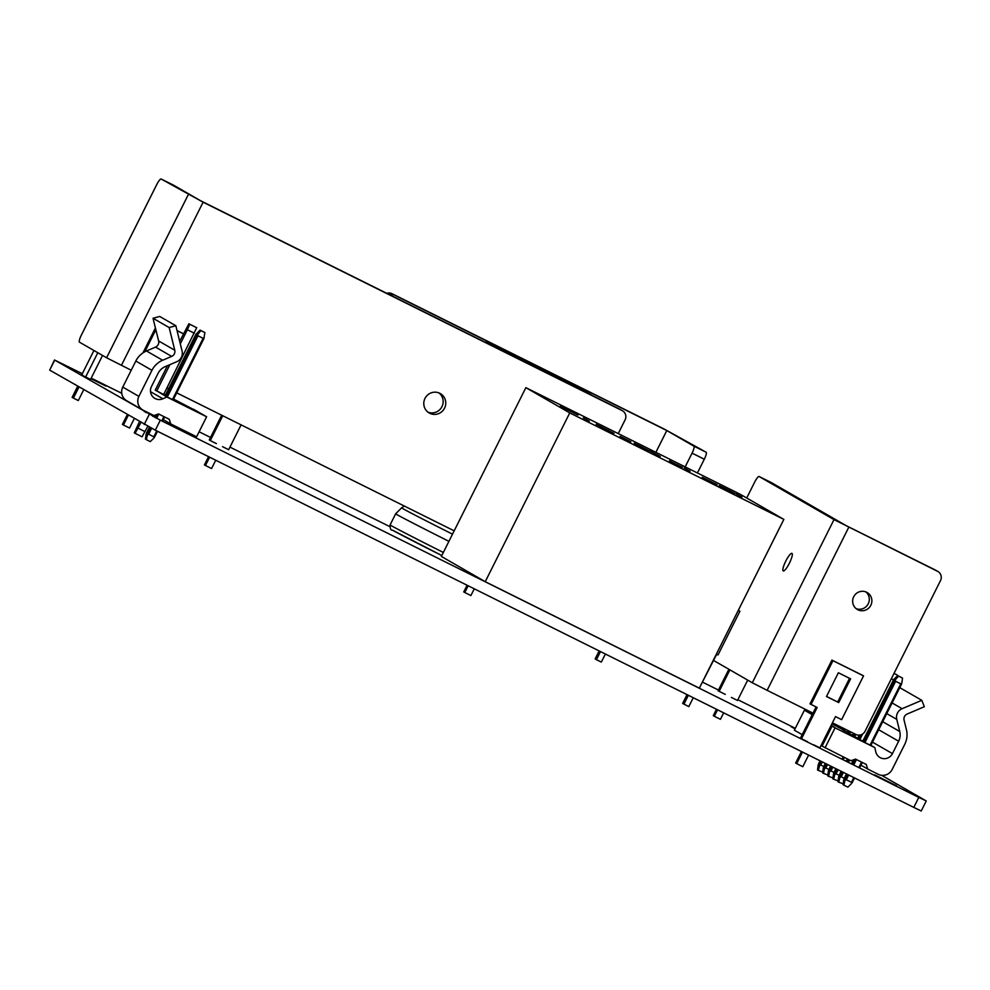 <?xml version="1.0" encoding="UTF-8"?>
<svg xmlns="http://www.w3.org/2000/svg" width="990" height="990" viewBox="0 0 990 990"><rect width="100%" height="100%" fill="white"/><g stroke="black" fill="none" stroke-linecap="round" stroke-linejoin="round"><path stroke-width="1.49" d="M54.71 360.125L49.698 370.124L54.512 359.989L160.318 420.181L918.794 797.396L926.034 800.848L881.657 775.306M49.698 370.124L155.306 430.18L913.795 807.407L921.232 810.983L926.244 800.984M795.156 728.64L791.159 726.771L795.057 728.85M82.319 373.7L54.512 359.989M795.329 728.306L737.872 699.732M718.455 690.067L702.69 682.221M389.738 526.581L229.952 447.121M210.536 437.469L199.101 431.776M121.733 393.302L91.204 378.118M896.457 785.713L874.813 774.91L896.457 785.713M189.35 434.053L167.706 423.25L189.35 434.053M90.919 378.7L105.942 386.063L91.043 378.44M622.116 410.578L619.542 409.093A6.992 6.831 -60.1 0 1 619.901 409.291L622.475 410.776A6.992 6.831 119.9 0 0 622.116 410.578L203.111 202.195L161.197 179.029A6.992 1.485 -63.6 0 0 161.172 179.017A6.992 1.485 -63.6 0 0 156.767 184.536L81.329 335.177A6.992 1.485 -63.6 0 0 79.497 342.181L106.598 357.774L131.212 370.223M619.542 409.093L200.537 200.71L173.423 185.105A6.992 1.485 116.4 0 1 173.423 185.105L161.197 179.029L173.411 185.105A6.992 1.485 116.4 0 0 173.399 185.093M427.952 412.149A11.187 10.927 119.9 0 0 439.003 392.943M618.23 433.595L625.111 419.871A6.992 6.831 119.9 0 0 622.475 410.776M166.926 387.981L168.597 388.81M176.74 392.857L454.175 530.838M424.982 398.425A11.187 10.927 119.9 0 0 429.19 412.979A11.187 10.927 119.9 0 0 444.56 408.152A11.187 10.927 119.9 0 0 440.352 393.599A11.187 10.927 119.9 0 0 424.982 398.425M183.484 333.754L177.024 330.536M155.418 327.962L142.931 352.91M127.24 414.748L122.414 424.401L123.441 424.995L129.554 428.039L134.207 418.758M128.267 415.342L123.441 424.995M155.863 329.732L144.837 351.759M183.447 333.816L177.037 330.635M78.99 386.979L73.421 398.116L72.121 397.374L77.703 386.236M83.086 375.495L81.786 374.752L93.939 350.485M97.812 352.712L85.66 376.98L84.373 376.237M73.421 398.116L78.309 400.542L83.729 389.714M85.66 376.98L90.56 379.418L102.552 355.447M215.733 460.239L211.575 468.542L205.462 465.498L209.62 457.194M216.414 443.619L210.301 440.575L222.738 415.738M241.09 424.871L228.653 449.707L222.54 446.663M205.462 465.498L204.435 464.904L208.556 456.662M210.301 440.575L209.274 439.981L221.673 415.206M386.818 293.349A6.992 6.831 -60.1 0 1 392.015 293.696L664.216 429.066L706.142 452.232A6.992 1.485 116.4 0 1 704.298 459.224L697.418 472.973M655.887 452.319L666.802 430.551L394.602 295.181A6.992 6.831 119.9 0 0 389.639 294.76M685.179 466.884L692.072 453.148A6.992 1.485 -63.6 0 0 693.903 446.156L706.142 452.232M666.802 430.551L693.903 446.156M467.094 585.239L463.753 591.909L464.78 592.503L470.906 595.547L474.272 588.815M468.159 585.771L464.78 592.503M600.485 651.593L596.45 659.662L595.151 658.919L599.16 650.925M596.45 659.662L601.338 662.1L605.385 654.019M170.75 423.93L196.602 436.788L206.613 416.778L166.852 397.015L162.88 398.784A9.083 8.885 119.9 0 1 151.445 386.583L158.066 373.366A13.984 13.662 119.9 0 1 165.181 366.647L176.74 361.734A9.083 8.885 -60.1 0 0 182.073 351.054L175.836 325.735L169.166 327.554L174.76 350.237A5.247 5.123 119.9 0 1 171.678 356.4L162.62 360.249A20.976 20.493 -60.1 0 0 151.953 370.322L138.897 396.384A10.482 10.246 -60.1 0 0 143.377 410.318L153.933 415.565L158.561 413.956L169.265 419.29L170.75 423.93L163.313 419.649M166.852 397.015L155.306 389.998M163.796 394.23L165.466 395.06M173.609 399.106L193.359 409.39M142.845 410.033L126.708 400.74A10.482 10.246 -60.1 0 1 122.772 387.09L135.816 361.041A20.976 20.493 -60.1 0 1 146.483 350.967L155.541 347.106A5.247 5.123 119.9 0 0 158.623 340.956L153.029 318.26L159.699 316.454L175.836 325.735M206.613 416.778L193.446 409.204M196.391 333.692L165.083 395.827L166.196 396.47L196.862 335.214L195.785 334.583L200.067 330.091L200.908 330.573L197.753 334.471L197.975 335.771L203.111 338.332L204.188 337.664L203.841 338.679L204.881 332.541L200.067 330.091M203.841 338.679L173.188 399.948L166.196 396.47M167.496 365.669L155.232 390.159L163.672 394.478L196.701 327.715L188.88 323.767L179.685 341.34M169.166 327.554L153.029 318.26M154.527 437.209L157.497 431.269L153.933 438.025L150.257 441.627L145.443 439.164L146.136 434.041M154.539 437.122L153.933 438.025L153.809 436.788L148.673 434.226L147.498 434.82L146.285 439.647M146.446 433.063L149.379 427.21L146.483 433.038L147.559 433.657L147.498 434.82M196.862 335.214L197.753 334.471M200.908 330.573L204.881 332.541M180.304 343.877L187.382 329.744L189.721 324.25L188.88 323.767M156.705 391L169.909 364.642M144.787 411.011L144.416 411.753M139.404 421.752L134.256 432.853L135.098 433.335L140.877 422.606M145.889 412.595L146.31 411.766M135.098 433.335L142.077 436.8L147.708 426.356M152.72 416.357L153.277 415.243M138.08 428.2L145.047 431.665M187.382 329.744L194.349 333.209M189.721 324.25L196.701 327.715M837.218 726.512L831.885 723.863M812.468 714.198L804.4 710.189L794.376 730.187L802.209 734.691M860.954 765.171L867.723 769.069L866.225 764.416L855.521 759.095L850.893 760.704L822.084 746.138L832.095 726.128L835.065 727.848L825.054 747.846M867.723 769.069L878.266 774.316A10.482 10.246 119.9 0 0 892.139 769.502L904.773 744.27A20.976 20.493 119.9 0 0 906.432 729.717L904.08 720.188A5.247 5.123 -60.1 0 1 907.162 714.038L924.351 706.712L921.789 700.314L902.1 708.704A9.083 8.885 119.9 0 0 896.767 719.371L899.762 731.523A13.984 13.662 -60.1 0 1 898.648 741.225L892.448 753.613A9.083 8.885 -60.1 0 1 875.791 751.856L874.826 747.611L835.065 727.848M821.094 745.396L822.17 745.953M804.4 710.189L812.221 714.693M832.095 726.128L835.164 727.65L831.934 725.794L821.91 745.804M831.117 725.385L831.934 725.794M870.878 745.346L874.826 747.611M842.391 729.345L838.258 727.279L838.889 726.029M837.775 725.472L837.156 726.635L838.258 727.279M847.502 732.278L843.381 730.212L844.161 728.64M842.267 729.58L843.022 728.083L842.267 729.58L843.381 730.212M852.613 735.224L848.492 733.157L849.432 731.264M847.378 732.526L848.294 730.707L847.378 732.526L848.492 733.157M857.724 738.169L853.603 736.102L854.704 733.887M852.489 735.459L853.566 733.318L852.489 735.459L853.603 736.102M862.835 741.114L858.714 739.047L860.817 734.84M857.612 738.404L859.246 735.125L857.612 738.404L858.714 739.047M901.469 684.189L870.816 745.47L863.824 741.98L894.502 680.724L898.536 676.083L897.695 675.601L894.02 679.202M894.502 680.724L893.413 680.105L862.723 741.349L863.824 741.98M899.774 687.642L921.789 700.314M823.767 766.532L820.747 765.035L819.572 765.629L821.193 761.347M820.079 760.79L818.557 763.847L819.633 764.466M820.054 760.79L818.21 764.849L817.517 769.973L818.359 770.455L819.572 765.629M818.557 763.847L818.21 764.849M823.63 766.817L825.326 763.401L823.668 766.78L824.744 767.411L823.47 773.4L822.628 772.918L823.321 767.795M828.741 769.75L830.598 766.025L828.779 769.725L829.868 770.356L828.58 776.346L827.739 775.851L828.432 770.74M833.852 772.695L835.869 768.648L833.889 772.67L834.978 773.289L833.691 779.279L832.85 778.796L833.543 773.673M841.166 771.284L839 775.615L840.089 776.234L838.802 782.224L837.961 781.741L838.654 776.618M846.438 773.908L844.111 778.548L845.2 779.179L843.913 785.169L843.072 784.686L843.765 779.563M818.359 770.455L822.752 772.027M823.47 773.4L827.863 774.96M828.58 776.346L832.974 777.905M833.691 779.279L838.085 780.85M838.802 782.224L843.195 783.795M843.913 785.169L847.885 787.149L851.561 783.548L851.449 782.298L846.314 779.749L845.126 780.343M852.167 782.645L854.531 777.93L852.155 782.731M897.274 676.009L897.398 675.118L894.032 673.386M895.381 679.982L895.616 681.293L900.752 683.843L901.816 683.187L902.509 678.063L897.695 675.601M828.877 769.477L825.858 767.98L824.682 768.574M833.988 772.423L830.969 770.925L829.793 771.519M839.099 775.356L836.08 773.858L834.904 774.465M897.398 675.118L894.007 673.435M893.524 679.858L891.334 678.769M844.21 778.301L841.203 776.804L840.015 777.398M902.509 678.063L898.536 676.083M771.334 482.588A6.992 1.485 116.4 0 1 771.346 482.6A6.992 1.485 116.4 0 1 771.371 482.6L759.132 476.524A6.992 1.485 -63.6 0 0 759.12 476.512A6.992 1.485 -63.6 0 0 754.714 482.031L746.707 498.019M771.346 482.6L759.12 476.512L834.001 519.614L752.301 682.766L713.58 660.466M789.401 563.186A9.789 2.079 116.4 0 1 783.238 570.921A9.789 2.079 116.4 0 1 785.788 561.107A9.789 2.079 116.4 0 1 791.951 553.385A9.789 2.079 116.4 0 1 789.401 563.186M771.371 482.6L846.24 525.69L934.931 569.807A6.992 6.831 -60.1 0 1 935.29 569.993L937.877 571.478A6.992 6.831 119.9 0 0 937.518 571.292L834.001 519.614M856.152 608.652A9.789 9.566 119.9 0 0 865.804 591.896M848.814 527.175L767.126 690.327L813 713.146M832.417 722.799L855.818 734.444A6.992 6.831 119.9 0 0 865.062 731.226L940.5 580.586A6.992 6.831 119.9 0 0 937.877 571.478M853.702 596.76A9.789 9.566 119.9 0 0 857.39 609.506A9.789 9.566 119.9 0 0 870.829 605.274A9.789 9.566 119.9 0 0 867.153 592.527A9.789 9.566 119.9 0 0 853.702 596.76M767.126 690.327L752.301 682.766M813.743 744.827L819.856 747.871L835.51 716.612L841.624 719.656L863.54 675.898L862.5 675.304L831.922 660.095L810.006 703.853L817.158 707.491L801.504 738.738L807.63 741.782M816.094 706.959L800.477 738.144L801.504 738.738M801.417 751.521L795.638 763.067L802.791 766.705L808.607 755.085M849.544 678.311L837.676 701.997L826.514 696.44M802.482 752.041L796.665 763.661M831.922 660.095L832.949 660.689L811.045 704.447M863.54 675.898L832.949 660.689M838.369 672.755L850.608 678.843L838.716 702.591L826.477 696.515L838.369 672.755M837.676 701.997L838.716 702.591M723.665 712.85L720.423 719.309L714.31 716.265L717.552 709.805M725.274 694.386L719.148 691.342L729.902 669.871M747.698 680.105L737.501 700.475L731.387 697.43M714.31 716.265L713.283 715.671L716.488 709.273M719.148 691.342L718.121 690.748L728.875 669.277M687.035 694.634L682.63 703.432L688.817 706.613L693.26 697.727M700.759 685.327L716.673 654.303M716.364 654.155L717.998 654.959L739.914 611.214L738.33 610.298M739.914 611.214L738.28 610.397M683.917 704.175L688.372 695.289M525.876 387.659L441.354 556.429L485.249 581.699L699.336 688.161L783.845 519.391L739.963 494.134L525.876 387.659L569.757 412.917L783.845 519.391M485.249 581.699L569.757 412.917M577.962 415.058L560.229 406.234L577.95 415.095M589.285 421.096L583.37 417.879L589.285 421.096M614.023 433.397L596.178 424.302L614.023 433.397M620.099 436.417L630.828 441.763L620.099 436.417M634.219 443.235L648.834 450.66L634.194 443.272M660.243 456.39L649.663 450.846L660.243 456.39M674.71 463.58L682.481 467.329L674.71 463.58M690.117 471.24L684.201 468.022L690.117 471.24M702.244 477.279L717.181 484.704L702.244 477.279M719.136 485.533L734.741 493.354L719.136 485.533M741.931 497.017L736.015 493.787L741.931 497.017M608.862 430.687L600.299 426.492L608.862 430.687M675.192 463.79L669.426 460.796L675.18 463.815M721.376 486.61L731.288 491.547L721.326 486.709M517.758 358.479L538.362 368.503L527.757 362.389A57.68 0.73 26.6 0 0 487.13 342.849A57.68 0.73 26.6 0 0 492.871 346.104M590.189 394.503A57.68 0.73 26.6 0 0 590.275 394.503A57.68 0.73 26.6 0 0 528.363 362.699L565.302 382.128M564.09 381.521L518.97 359.085M527.757 362.389L527.596 362.711A57.68 0.73 26.6 0 0 488.565 343.753M533.845 366.3L527.596 362.711M585.783 392.312A57.68 0.73 26.6 0 0 533.412 365.607M918.794 797.396L913.795 807.407M160.318 420.181L155.306 430.18M149.205 414.501L144.194 424.512M121.424 365.347L203.111 202.195M106.598 357.774L188.298 194.634M394.602 295.181L392.015 293.696M692.072 453.148L704.298 459.224M162.88 398.784L150.517 391.681M174.76 350.237L158.623 340.956M171.678 356.4L155.541 347.106M162.62 360.249L146.483 350.967M151.953 370.322L135.816 361.041M138.897 396.384L122.772 387.09M203.111 338.332L172.433 399.589M164.625 416.976L162.484 421.257L164.649 416.988M148.673 434.226L151.619 428.336M156.63 418.337L158.771 414.068M147.559 433.657L150.505 427.779M155.517 417.78L157.187 414.439M155.504 415.02L154.403 417.211L155.467 415.033M167.298 397.039L197.975 335.771M163.907 416.629L161.766 420.911M156.754 430.91L153.809 436.788M872.487 742.129L892.448 753.613M878.687 729.741L898.648 741.225M882.709 721.71L899.762 731.523M886.768 713.617L896.767 719.371M892.114 702.949L902.1 708.704M839.371 727.848L840.003 726.573M820.747 765.035L822.319 761.904M844.482 730.781L845.274 729.197M825.858 767.98L827.591 764.527M824.744 767.411L826.477 763.971M849.593 733.726L850.546 731.82M830.969 770.925L832.862 767.151M829.868 770.356L831.749 766.594M854.704 736.671L855.818 734.444M836.08 773.858L838.134 769.774M843.146 759.776L844.322 757.424M834.978 773.289L837.02 769.218M842.02 759.219L843.195 756.867M859.827 739.604L862.649 733.974M841.203 776.804L843.406 772.398M848.418 762.399L849.593 760.048M847.353 758.934L846.178 761.285M840.089 776.234L842.292 771.841M847.291 761.842L848.467 759.491M900.752 683.843L870.074 745.111M862.278 762.461L859.543 767.931L862.302 762.461M864.938 742.549L895.616 681.293M846.314 779.749L848.678 775.021M853.689 765.01L856.424 759.54M861.56 762.102L858.825 767.572M853.813 777.571L851.449 782.298M853.504 759.788L851.449 763.909M845.2 779.179L847.564 774.465M852.563 764.466L855.199 759.206M934.931 569.807L937.518 571.292M491.288 345.312A59.425 0.755 -153.4 0 1 486.709 342.812A59.425 0.755 -153.4 0 1 527.732 362.365A59.425 0.755 -153.4 0 1 590.696 394.527A59.425 0.755 -153.4 0 1 591.773 395.282M452.504 534.167A60.279 0.767 26.6 0 1 402.769 508.588A60.279 0.767 -153.4 0 1 401.606 507.821L404.341 506.051M401.606 507.821L395.666 513.785A62.927 0.792 -153.4 0 0 396.879 514.577A62.927 0.792 26.6 0 0 448.916 541.332M443.347 552.457A62.927 0.792 -153.4 0 1 391.31 525.702A62.927 0.792 -153.4 0 1 390.097 524.898L395.666 513.785M390.097 524.898C389.998 528.648 390.84 530.43 392.634 530.244L441.8 555.538A59.425 0.755 -153.4 0 1 392.807 530.343M203.891 338.617L173.188 399.948M195.785 334.533L165.083 395.827M837.75 725.46L837.156 726.635M847.329 758.922L846.153 761.273M841.141 771.272L838.963 775.64M901.531 684.14L870.816 745.47M893.413 680.043L862.723 741.349M853.479 759.8L851.425 763.896M846.425 773.895L844.074 778.586M592.391 395.592L539.327 368.144L483.999 341.686"/></g></svg>

